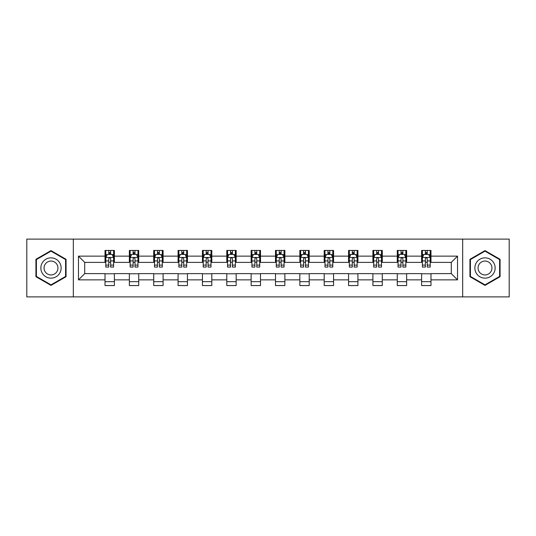 <?xml version="1.0" encoding="UTF-8"?>
<svg xmlns="http://www.w3.org/2000/svg" width="536" height="536" viewBox="0 0 536 536"><rect width="100%" height="100%" fill="white"/><g stroke="black" fill="none" stroke-linecap="round" stroke-linejoin="round"><path stroke-width="0.8" d="M462.675 296.884L509.2 296.884L509.2 239.116L462.675 239.116L462.675 296.884L73.325 296.884L73.325 239.116L26.8 239.116L26.8 296.884L73.325 296.884M462.675 239.116L73.325 239.116M430.984 256.134L430.984 250.439L421.618 250.439L421.618 256.134L406.63 256.134L406.63 250.439L397.263 250.439L397.263 256.134L382.275 256.134L382.275 250.439L372.909 250.439L372.909 256.134L357.921 256.134L357.921 250.439L348.554 250.439L348.554 256.134L333.566 256.134L333.566 250.439L324.2 250.439L324.2 256.134L309.212 256.134L309.212 250.439L299.845 250.439L299.845 256.134L284.864 256.134L284.864 250.439L275.491 250.439L275.491 256.134L260.509 256.134L260.509 250.439L251.136 250.439L251.136 256.134L236.155 256.134L236.155 250.439L226.788 250.439L226.788 256.134L211.8 256.134L211.8 250.439L202.434 250.439L202.434 256.134L187.446 256.134L187.446 250.439L178.079 250.439L178.079 256.134L163.091 256.134L163.091 250.439L153.725 250.439L153.725 256.134L138.737 256.134L138.737 250.439L129.37 250.439L129.37 256.134L114.382 256.134L114.382 250.439L105.016 250.439L105.016 256.134L78.477 256.134L78.477 279.866L84.722 273.621L105.016 273.621L105.016 285.561L114.382 285.561L114.382 273.621L129.37 273.621L129.37 285.561L138.737 285.561L138.737 273.621L153.725 273.621L153.725 285.561L163.091 285.561L163.091 273.621L178.079 273.621L178.079 285.561L187.446 285.561L187.446 273.621L202.434 273.621L202.434 285.561L211.8 285.561L211.8 273.621L226.788 273.621L226.788 285.561L236.155 285.561L236.155 273.621L251.136 273.621L251.136 285.561L260.509 285.561L260.509 273.621L275.491 273.621L275.491 285.561L284.864 285.561L284.864 273.621L299.845 273.621L299.845 285.561L309.212 285.561L309.212 273.621L324.2 273.621L324.2 285.561L333.566 285.561L333.566 273.621L348.554 273.621L348.554 285.561L357.921 285.561L357.921 273.621L372.909 273.621L372.909 285.561L382.275 285.561L382.275 273.621L397.263 273.621L397.263 285.561L406.63 285.561L406.63 273.621L421.618 273.621L421.618 285.561L430.984 285.561L430.984 273.621L451.279 273.621L451.279 262.379L430.984 262.379L430.984 256.134L457.523 256.134L457.523 279.866L430.984 279.866M421.618 279.866L406.63 279.866M397.263 279.866L382.275 279.866M372.909 279.866L357.921 279.866M348.554 279.866L333.566 279.866M324.2 279.866L309.212 279.866M299.845 279.866L284.864 279.866M275.491 279.866L260.509 279.866M251.136 279.866L236.155 279.866M226.788 279.866L211.8 279.866M202.434 279.866L187.446 279.866M178.079 279.866L163.091 279.866M153.725 279.866L138.737 279.866M129.37 279.866L114.382 279.866M105.016 279.866L78.477 279.866M421.618 256.134L421.618 262.379L406.63 262.379L406.63 256.134M397.263 256.134L397.263 262.379L382.275 262.379L382.275 256.134M372.909 256.134L372.909 262.379L357.921 262.379L357.921 256.134M348.554 256.134L348.554 262.379L333.566 262.379L333.566 256.134M324.2 256.134L324.2 262.379L309.212 262.379L309.212 256.134M299.845 256.134L299.845 262.379L284.864 262.379L284.864 256.134M275.491 256.134L275.491 262.379L260.509 262.379L260.509 256.134M251.136 256.134L251.136 262.379L236.155 262.379L236.155 256.134M226.788 256.134L226.788 262.379L211.8 262.379L211.8 256.134M202.434 256.134L202.434 262.379L187.446 262.379L187.446 256.134M178.079 256.134L178.079 262.379L163.091 262.379L163.091 256.134M153.725 256.134L153.725 262.379L138.737 262.379L138.737 256.134M129.37 256.134L129.37 262.379L114.382 262.379L114.382 256.134M105.016 256.134L105.016 262.379L84.722 262.379L78.477 256.134M84.722 262.379L84.722 273.621M457.523 279.866L451.279 273.621M451.279 262.379L457.523 256.134M105.016 254.339L105.793 254.339M108.761 254.339L110.637 254.339M113.599 254.339L114.382 254.339M105.016 262.225L105.793 262.225M108.761 262.225L110.637 262.225M113.599 262.225L114.382 262.225M105.016 273.775L114.382 273.775M105.016 281.661L114.382 281.661M129.37 273.775L138.737 273.775M129.37 281.661L138.737 281.661M129.37 254.339L130.148 254.339M133.116 254.339L134.992 254.339M137.953 254.339L138.737 254.339M129.37 262.225L130.148 262.225M133.116 262.225L134.992 262.225M137.953 262.225L138.737 262.225M153.725 273.775L163.091 273.775M153.725 281.661L163.091 281.661M153.725 254.339L154.502 254.339M157.47 254.339L159.346 254.339M162.308 254.339L163.091 254.339M153.725 262.225L154.502 262.225M157.47 262.225L159.346 262.225M162.308 262.225L163.091 262.225M178.079 273.775L187.446 273.775M178.079 281.661L187.446 281.661M178.079 254.339L178.857 254.339M181.825 254.339L183.694 254.339M186.662 254.339L187.446 254.339M178.079 262.225L178.857 262.225M181.825 262.225L183.694 262.225M186.662 262.225L187.446 262.225M202.434 273.775L211.8 273.775M202.434 281.661L211.8 281.661M202.434 254.339L203.211 254.339M206.179 254.339L208.048 254.339M211.017 254.339L211.8 254.339M202.434 262.225L203.211 262.225M206.179 262.225L208.048 262.225M211.017 262.225L211.8 262.225M226.788 273.775L236.155 273.775M226.788 281.661L236.155 281.661M226.788 254.339L227.565 254.339M230.534 254.339L232.403 254.339M235.371 254.339L236.155 254.339M226.788 262.225L227.565 262.225M230.534 262.225L232.403 262.225M235.371 262.225L236.155 262.225M251.136 273.775L260.509 273.775M251.136 281.661L260.509 281.661M251.136 254.339L251.92 254.339M254.888 254.339L256.757 254.339M259.726 254.339L260.509 254.339M251.136 262.225L251.92 262.225M254.888 262.225L256.757 262.225M259.726 262.225L260.509 262.225M275.491 273.775L284.864 273.775M275.491 281.661L284.864 281.661M275.491 254.339L276.275 254.339M279.243 254.339L281.112 254.339M284.08 254.339L284.864 254.339M275.491 262.225L276.275 262.225M279.243 262.225L281.112 262.225M284.08 262.225L284.864 262.225M299.845 273.775L309.212 273.775M299.845 281.661L309.212 281.661M299.845 254.339L300.629 254.339M303.597 254.339L305.466 254.339M308.435 254.339L309.212 254.339M299.845 262.225L300.629 262.225M303.597 262.225L305.466 262.225M308.435 262.225L309.212 262.225M324.2 273.775L333.566 273.775M324.2 281.661L333.566 281.661M324.2 254.339L324.984 254.339M327.952 254.339L329.821 254.339M332.789 254.339L333.566 254.339M324.2 262.225L324.984 262.225M327.952 262.225L329.821 262.225M332.789 262.225L333.566 262.225M348.554 273.775L357.921 273.775M348.554 281.661L357.921 281.661M348.554 254.339L349.338 254.339M352.306 254.339L354.175 254.339M357.144 254.339L357.921 254.339M348.554 262.225L349.338 262.225M352.306 262.225L354.175 262.225M357.144 262.225L357.921 262.225M372.909 273.775L382.275 273.775M372.909 281.661L382.275 281.661M372.909 254.339L373.692 254.339M376.654 254.339L378.53 254.339M381.498 254.339L382.275 254.339M372.909 262.225L373.692 262.225M376.654 262.225L378.53 262.225M381.498 262.225L382.275 262.225M397.263 273.775L406.63 273.775M397.263 281.661L406.63 281.661M397.263 254.339L398.047 254.339M401.008 254.339L402.884 254.339M405.853 254.339L406.63 254.339M397.263 262.225L398.047 262.225M401.008 262.225L402.884 262.225M405.853 262.225L406.63 262.225M421.618 273.775L430.984 273.775M421.618 281.661L430.984 281.661M421.618 254.339L422.402 254.339M425.363 254.339L427.239 254.339M430.207 254.339L430.984 254.339M421.618 262.225L422.402 262.225M425.363 262.225L427.239 262.225M430.207 262.225L430.984 262.225M51 285.393L66.062 276.697L66.062 259.303L51 250.607L35.932 259.303L35.932 276.697L51 285.393M500.068 259.303L485 250.607L469.938 259.303L469.938 276.697L485 285.393L500.068 276.697L500.068 259.303M110.637 252.469L108.761 252.469M113.599 265.106L110.637 265.106L110.637 267.062L113.599 267.062L113.599 257.541L112.037 254.419L107.354 254.419L105.793 257.541L105.793 267.062L108.761 267.062L108.761 265.106L105.793 265.106M105.793 257.541L105.793 250.439M113.599 257.541L113.599 250.439M108.761 254.419L108.761 250.439M110.637 250.439L110.637 254.419M110.637 265.106L110.637 258.714C110.014 257.508 109.384 257.508 108.761 258.714L108.761 265.106M59.784 273.072A10.151 10.151 0 0 0 56.072 259.21A10.151 10.151 0 0 0 42.21 262.928A10.151 10.151 0 0 0 45.922 276.79A10.151 10.151 0 0 0 59.784 273.072M57.017 271.471A6.948 6.948 0 0 0 54.471 261.983A6.948 6.948 0 0 0 44.984 264.529A6.948 6.948 0 0 0 47.523 274.017A6.948 6.948 0 0 0 57.017 271.471M36.401 276.429L36.401 259.571L51 251.143L65.593 259.571L65.593 276.429L51 284.857L36.401 276.429M485 257.85A10.151 10.151 0 0 0 474.856 268A10.151 10.151 0 0 0 485 278.151A10.151 10.151 0 0 0 495.15 268A10.151 10.151 0 0 0 485 257.85M485 261.052A6.948 6.948 0 0 0 478.052 268A6.948 6.948 0 0 0 485 274.948A6.948 6.948 0 0 0 491.948 268A6.948 6.948 0 0 0 485 261.052M499.599 276.429L485 284.857L470.407 276.429L470.407 259.571L485 251.143L499.599 259.571L499.599 276.429M134.992 252.469L133.116 252.469M137.953 265.106L134.992 265.106L134.992 267.062L137.953 267.062L137.953 257.541L136.392 254.419L131.709 254.419L130.148 257.541L130.148 267.062L133.116 267.062L133.116 265.106L130.148 265.106M130.148 257.541L130.148 250.439M137.953 257.541L137.953 250.439M133.116 254.419L133.116 250.439M134.992 250.439L134.992 254.419M134.992 265.106L134.992 258.714C134.362 257.508 133.739 257.508 133.116 258.714L133.116 265.106M159.346 252.469L157.47 252.469M162.308 265.106L159.346 265.106L159.346 267.062L162.308 267.062L162.308 257.541L160.746 254.419L156.063 254.419L154.502 257.541L154.502 267.062L157.47 267.062L157.47 265.106L154.502 265.106M154.502 257.541L154.502 250.439M162.308 257.541L162.308 250.439M157.47 254.419L157.47 250.439M159.346 250.439L159.346 254.419M159.346 265.106L159.346 258.714C158.716 257.508 158.093 257.508 157.47 258.714L157.47 265.106M183.694 252.469L181.825 252.469M186.662 265.106L183.694 265.106L183.694 267.062L186.662 267.062L186.662 257.541L185.101 254.419L180.418 254.419L178.857 257.541L178.857 267.062L181.825 267.062L181.825 265.106L178.857 265.106M178.857 257.541L178.857 250.439M186.662 257.541L186.662 250.439M181.825 254.419L181.825 250.439M183.694 250.439L183.694 254.419M183.694 265.106L183.694 258.714C183.071 257.508 182.448 257.508 181.825 258.714L181.825 265.106M208.048 252.469L206.179 252.469M211.017 265.106L208.048 265.106L208.048 267.062L211.017 267.062L211.017 257.541L209.455 254.419L204.772 254.419L203.211 257.541L203.211 267.062L206.179 267.062L206.179 265.106L203.211 265.106M203.211 257.541L203.211 250.439M211.017 257.541L211.017 250.439M206.179 254.419L206.179 250.439M208.048 250.439L208.048 254.419M208.048 265.106L208.048 258.714C207.425 257.508 206.802 257.508 206.179 258.714L206.179 265.106M232.403 252.469L230.534 252.469M235.371 265.106L232.403 265.106L232.403 267.062L235.371 267.062L235.371 257.541L233.81 254.419L229.127 254.419L227.565 257.541L227.565 267.062L230.534 267.062L230.534 265.106L227.565 265.106M227.565 257.541L227.565 250.439M235.371 257.541L235.371 250.439M230.534 254.419L230.534 250.439M232.403 250.439L232.403 254.419M232.403 265.106L232.403 258.714C231.78 257.508 231.157 257.508 230.534 258.714L230.534 265.106M256.757 252.469L254.888 252.469M259.726 265.106L256.757 265.106L256.757 267.062L259.726 267.062L259.726 257.541L258.164 254.419L253.481 254.419L251.92 257.541L251.92 267.062L254.888 267.062L254.888 265.106L251.92 265.106M251.92 257.541L251.92 250.439M259.726 257.541L259.726 250.439M254.888 254.419L254.888 250.439M256.757 250.439L256.757 254.419M256.757 265.106L256.757 258.714C256.134 257.508 255.511 257.508 254.888 258.714L254.888 265.106M281.112 252.469L279.243 252.469M284.08 265.106L281.112 265.106L281.112 267.062L284.08 267.062L284.08 257.541L282.519 254.419L277.836 254.419L276.275 257.541L276.275 267.062L279.243 267.062L279.243 265.106L276.275 265.106M276.275 257.541L276.275 250.439M284.08 257.541L284.08 250.439M279.243 254.419L279.243 250.439M281.112 250.439L281.112 254.419M281.112 265.106L281.112 258.714C280.489 257.508 279.866 257.508 279.243 258.714L279.243 265.106M305.466 252.469L303.597 252.469M308.435 265.106L305.466 265.106L305.466 267.062L308.435 267.062L308.435 257.541L306.873 254.419L302.19 254.419L300.629 257.541L300.629 267.062L303.597 267.062L303.597 265.106L300.629 265.106M300.629 257.541L300.629 250.439M308.435 257.541L308.435 250.439M303.597 254.419L303.597 250.439M305.466 250.439L305.466 254.419M305.466 265.106L305.466 258.714C304.843 257.508 304.22 257.508 303.597 258.714L303.597 265.106M329.821 252.469L327.952 252.469M332.789 265.106L329.821 265.106L329.821 267.062L332.789 267.062L332.789 257.541L331.228 254.419L326.545 254.419L324.984 257.541L324.984 267.062L327.952 267.062L327.952 265.106L324.984 265.106M324.984 257.541L324.984 250.439M332.789 257.541L332.789 250.439M327.952 254.419L327.952 250.439M329.821 250.439L329.821 254.419M329.821 265.106L329.821 258.714C329.198 257.508 328.575 257.508 327.952 258.714L327.952 265.106M354.175 252.469L352.306 252.469M357.144 265.106L354.175 265.106L354.175 267.062L357.144 267.062L357.144 257.541L355.582 254.419L350.899 254.419L349.338 257.541L349.338 267.062L352.306 267.062L352.306 265.106L349.338 265.106M349.338 257.541L349.338 250.439M357.144 257.541L357.144 250.439M352.306 254.419L352.306 250.439M354.175 250.439L354.175 254.419M354.175 265.106L354.175 258.714C353.552 257.508 352.929 257.508 352.306 258.714L352.306 265.106M378.53 252.469L376.654 252.469M381.498 265.106L378.53 265.106L378.53 267.062L381.498 267.062L381.498 257.541L379.937 254.419L375.254 254.419L373.692 257.541L373.692 267.062L376.654 267.062L376.654 265.106L373.692 265.106M373.692 257.541L373.692 250.439M381.498 257.541L381.498 250.439M376.654 254.419L376.654 250.439M378.53 250.439L378.53 254.419M378.53 265.106L378.53 258.714C377.907 257.508 377.284 257.508 376.654 258.714L376.654 265.106M402.884 252.469L401.008 252.469M405.853 265.106L402.884 265.106L402.884 267.062L405.853 267.062L405.853 257.541L404.291 254.419L399.608 254.419L398.047 257.541L398.047 267.062L401.008 267.062L401.008 265.106L398.047 265.106M398.047 257.541L398.047 250.439M405.853 257.541L405.853 250.439M401.008 254.419L401.008 250.439M402.884 250.439L402.884 254.419M402.884 265.106L402.884 258.714C402.261 257.508 401.638 257.508 401.008 258.714L401.008 265.106M427.239 252.469L425.363 252.469M430.207 265.106L427.239 265.106L427.239 267.062L430.207 267.062L430.207 257.541L428.646 254.419L423.963 254.419L422.402 257.541L422.402 267.062L425.363 267.062L425.363 265.106L422.402 265.106M422.402 257.541L422.402 250.439M430.207 257.541L430.207 250.439M425.363 254.419L425.363 250.439M427.239 250.439L427.239 254.419M427.239 265.106L427.239 258.714C426.616 257.508 425.993 257.508 425.363 258.714L425.363 265.106M113.565 257.461L105.833 257.461M105.793 254.607L107.26 254.607M112.131 254.607L113.599 254.607M108.761 260.918L105.793 260.918M113.599 260.918L110.637 260.918M110.637 253.461L108.761 253.461M137.913 257.461L130.188 257.461M130.148 254.607L131.615 254.607M136.486 254.607L137.953 254.607M133.116 260.918L130.148 260.918M137.953 260.918L134.992 260.918M134.992 253.461L133.116 253.461M162.267 257.461L154.542 257.461M154.502 254.607L155.969 254.607M160.84 254.607L162.308 254.607M157.47 260.918L154.502 260.918M162.308 260.918L159.346 260.918M159.346 253.461L157.47 253.461M186.622 257.461L178.897 257.461M178.857 254.607L180.324 254.607M185.195 254.607L186.662 254.607M181.825 260.918L178.857 260.918M186.662 260.918L183.694 260.918M183.694 253.461L181.825 253.461M210.976 257.461L203.251 257.461M203.211 254.607L204.678 254.607M209.549 254.607L211.017 254.607M206.179 260.918L203.211 260.918M211.017 260.918L208.048 260.918M208.048 253.461L206.179 253.461M235.331 257.461L227.606 257.461M227.565 254.607L229.033 254.607M233.904 254.607L235.371 254.607M230.534 260.918L227.565 260.918M235.371 260.918L232.403 260.918M232.403 253.461L230.534 253.461M259.685 257.461L251.96 257.461M251.92 254.607L253.387 254.607M258.258 254.607L259.726 254.607M254.888 260.918L251.92 260.918M259.726 260.918L256.757 260.918M256.757 253.461L254.888 253.461M284.04 257.461L276.315 257.461M276.275 254.607L277.742 254.607M282.613 254.607L284.08 254.607M279.243 260.918L276.275 260.918M284.08 260.918L281.112 260.918M281.112 253.461L279.243 253.461M308.394 257.461L300.669 257.461M300.629 254.607L302.096 254.607M306.967 254.607L308.435 254.607M303.597 260.918L300.629 260.918M308.435 260.918L305.466 260.918M305.466 253.461L303.597 253.461M332.749 257.461L325.024 257.461M324.984 254.607L326.451 254.607M331.322 254.607L332.789 254.607M327.952 260.918L324.984 260.918M332.789 260.918L329.821 260.918M329.821 253.461L327.952 253.461M357.103 257.461L349.378 257.461M349.338 254.607L350.805 254.607M355.676 254.607L357.144 254.607M352.306 260.918L349.338 260.918M357.144 260.918L354.175 260.918M354.175 253.461L352.306 253.461M381.458 257.461L373.733 257.461M373.692 254.607L375.16 254.607M380.031 254.607L381.498 254.607M376.654 260.918L373.692 260.918M381.498 260.918L378.53 260.918M378.53 253.461L376.654 253.461M405.812 257.461L398.087 257.461M398.047 254.607L399.514 254.607M404.385 254.607L405.853 254.607M401.008 260.918L398.047 260.918M405.853 260.918L402.884 260.918M402.884 253.461L401.008 253.461M430.167 257.461L422.435 257.461M422.402 254.607L423.869 254.607M428.74 254.607L430.207 254.607M425.363 260.918L422.402 260.918M430.207 260.918L427.239 260.918M427.239 253.461L425.363 253.461"/></g></svg>
